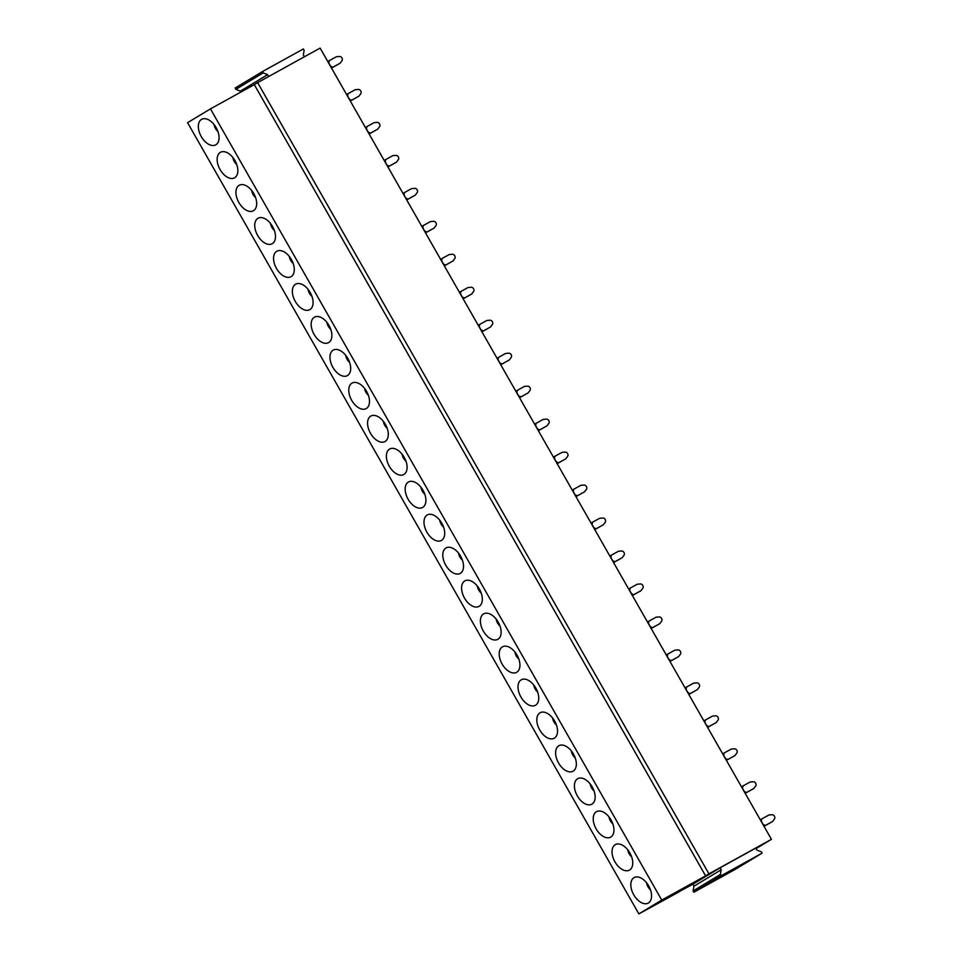 <?xml version="1.0" encoding="UTF-8"?>
<svg xmlns="http://www.w3.org/2000/svg" width="962" height="962" viewBox="0 0 962 962"><rect width="100%" height="100%" fill="white"/><g stroke="black" fill="none" stroke-linecap="round" stroke-linejoin="round"><path stroke-width="1.44" d="M661.76 900.083L638.864 913.9L187.566 122.679L210.462 108.874L661.76 900.083L705.603 875.853L254.305 84.644L210.462 108.874M638.431 877.079A14.574 8.682 61.1 0 1 649.17 886.82A14.574 8.682 61.1 0 1 650.516 900.709A14.574 8.682 61.1 0 1 643.963 903.595A14.574 8.682 61.1 0 1 631.361 888.924A14.574 8.682 61.1 0 1 637.385 876.923A14.574 8.682 61.1 0 1 638.431 877.079M625.156 870.622A14.574 8.682 61.1 0 1 612.566 855.952A14.574 8.682 61.1 0 1 618.578 843.963A14.574 8.682 61.1 0 1 619.624 844.107A14.574 8.682 61.1 0 1 630.363 853.859A14.574 8.682 61.1 0 1 631.709 867.736A14.574 8.682 61.1 0 1 625.156 870.622M606.349 837.661A14.574 8.682 61.1 0 1 593.758 822.991A14.574 8.682 61.1 0 1 599.771 810.99A14.574 8.682 61.1 0 1 600.817 811.146A14.574 8.682 61.1 0 1 611.555 820.887A14.574 8.682 61.1 0 1 612.914 834.763A14.574 8.682 61.1 0 1 606.349 837.661M587.554 804.689A14.574 8.682 61.1 0 1 574.951 790.018A14.574 8.682 61.1 0 1 580.964 778.03A14.574 8.682 61.1 0 1 582.022 778.174A14.574 8.682 61.1 0 1 592.748 787.914A14.574 8.682 61.1 0 1 594.107 801.803A14.574 8.682 61.1 0 1 587.554 804.689M568.746 771.728A14.574 8.682 61.1 0 1 556.144 757.046A14.574 8.682 61.1 0 1 562.157 745.057A14.574 8.682 61.1 0 1 563.215 745.213A14.574 8.682 61.1 0 1 573.953 754.954A14.574 8.682 61.1 0 1 575.3 768.83A14.574 8.682 61.1 0 1 568.746 771.728M549.939 738.756A14.574 8.682 61.1 0 1 537.349 724.085A14.574 8.682 61.1 0 1 543.362 712.084A14.574 8.682 61.1 0 1 544.408 712.241A14.574 8.682 61.1 0 1 555.146 721.981A14.574 8.682 61.1 0 1 556.493 735.87A14.574 8.682 61.1 0 1 549.939 738.756M531.132 705.795A14.574 8.682 61.1 0 1 518.542 691.113A14.574 8.682 61.1 0 1 524.555 679.124A14.574 8.682 61.1 0 1 525.601 679.268A14.574 8.682 61.1 0 1 536.339 689.02A14.574 8.682 61.1 0 1 537.698 702.897A14.574 8.682 61.1 0 1 531.132 705.795M512.337 672.823A14.574 8.682 61.1 0 1 499.735 658.152A14.574 8.682 61.1 0 1 505.747 646.151A14.574 8.682 61.1 0 1 506.794 646.308A14.574 8.682 61.1 0 1 517.532 656.048A14.574 8.682 61.1 0 1 518.891 669.937A14.574 8.682 61.1 0 1 512.337 672.823M493.53 639.85A14.574 8.682 61.1 0 1 480.928 625.18A14.574 8.682 61.1 0 1 486.94 613.191A14.574 8.682 61.1 0 1 487.999 613.335A14.574 8.682 61.1 0 1 498.737 623.087A14.574 8.682 61.1 0 1 500.084 636.964A14.574 8.682 61.1 0 1 493.53 639.85M474.723 606.89A14.574 8.682 61.1 0 1 462.133 592.219A14.574 8.682 61.1 0 1 468.145 580.218A14.574 8.682 61.1 0 1 469.191 580.375A14.574 8.682 61.1 0 1 479.93 590.115A14.574 8.682 61.1 0 1 481.277 603.992A14.574 8.682 61.1 0 1 474.723 606.89M455.916 573.917A14.574 8.682 61.1 0 1 443.326 559.247A14.574 8.682 61.1 0 1 449.338 547.258A14.574 8.682 61.1 0 1 450.384 547.402A14.574 8.682 61.1 0 1 461.123 557.142A14.574 8.682 61.1 0 1 462.481 571.031A14.574 8.682 61.1 0 1 455.916 573.917M437.121 540.957A14.574 8.682 61.1 0 1 424.519 526.274A14.574 8.682 61.1 0 1 430.531 514.285A14.574 8.682 61.1 0 1 431.577 514.442A14.574 8.682 61.1 0 1 442.316 524.182A14.574 8.682 61.1 0 1 443.674 538.059A14.574 8.682 61.1 0 1 437.121 540.957M418.314 507.984A14.574 8.682 61.1 0 1 405.711 493.314A14.574 8.682 61.1 0 1 411.724 481.325A14.574 8.682 61.1 0 1 412.782 481.469A14.574 8.682 61.1 0 1 423.508 491.209A14.574 8.682 61.1 0 1 424.867 505.098A14.574 8.682 61.1 0 1 418.314 507.984M399.507 475.024A14.574 8.682 61.1 0 1 386.916 460.341A14.574 8.682 61.1 0 1 392.929 448.352A14.574 8.682 61.1 0 1 393.975 448.508A14.574 8.682 61.1 0 1 404.713 458.249A14.574 8.682 61.1 0 1 406.06 472.126A14.574 8.682 61.1 0 1 399.507 475.024M380.699 442.051A14.574 8.682 61.1 0 1 368.109 427.381A14.574 8.682 61.1 0 1 374.122 415.38A14.574 8.682 61.1 0 1 375.168 415.536A14.574 8.682 61.1 0 1 385.906 425.276A14.574 8.682 61.1 0 1 387.253 439.165A14.574 8.682 61.1 0 1 380.699 442.051M361.904 409.09A14.574 8.682 61.1 0 1 349.302 394.408A14.574 8.682 61.1 0 1 355.315 382.419A14.574 8.682 61.1 0 1 356.361 382.563A14.574 8.682 61.1 0 1 367.099 392.316A14.574 8.682 61.1 0 1 368.458 406.192A14.574 8.682 61.1 0 1 361.904 409.09M343.097 376.118A14.574 8.682 61.1 0 1 330.495 361.447A14.574 8.682 61.1 0 1 336.508 349.447A14.574 8.682 61.1 0 1 337.566 349.603A14.574 8.682 61.1 0 1 348.292 359.343A14.574 8.682 61.1 0 1 349.651 373.22A14.574 8.682 61.1 0 1 343.097 376.118M324.29 343.145A14.574 8.682 61.1 0 1 311.7 328.475A14.574 8.682 61.1 0 1 317.713 316.486A14.574 8.682 61.1 0 1 318.759 316.63A14.574 8.682 61.1 0 1 329.497 326.383A14.574 8.682 61.1 0 1 330.844 340.259A14.574 8.682 61.1 0 1 324.29 343.145M305.483 310.185A14.574 8.682 61.1 0 1 292.893 295.514A14.574 8.682 61.1 0 1 298.905 283.513A14.574 8.682 61.1 0 1 299.952 283.67A14.574 8.682 61.1 0 1 310.69 293.41A14.574 8.682 61.1 0 1 312.037 307.287A14.574 8.682 61.1 0 1 305.483 310.185M286.688 277.212A14.574 8.682 61.1 0 1 274.086 262.542A14.574 8.682 61.1 0 1 280.098 250.553A14.574 8.682 61.1 0 1 281.144 250.697A14.574 8.682 61.1 0 1 291.883 260.437A14.574 8.682 61.1 0 1 293.242 274.326A14.574 8.682 61.1 0 1 286.688 277.212M267.881 244.252A14.574 8.682 61.1 0 1 255.279 229.569A14.574 8.682 61.1 0 1 261.291 217.58A14.574 8.682 61.1 0 1 262.349 217.737A14.574 8.682 61.1 0 1 273.076 227.477A14.574 8.682 61.1 0 1 274.435 241.354A14.574 8.682 61.1 0 1 267.881 244.252M249.074 211.279A14.574 8.682 61.1 0 1 236.472 196.609A14.574 8.682 61.1 0 1 242.496 184.608A14.574 8.682 61.1 0 1 243.542 184.764A14.574 8.682 61.1 0 1 254.281 194.504A14.574 8.682 61.1 0 1 255.627 208.393A14.574 8.682 61.1 0 1 249.074 211.279M230.267 178.319A14.574 8.682 61.1 0 1 217.677 163.636A14.574 8.682 61.1 0 1 223.689 151.647A14.574 8.682 61.1 0 1 224.735 151.792A14.574 8.682 61.1 0 1 235.474 161.544A14.574 8.682 61.1 0 1 236.82 175.421A14.574 8.682 61.1 0 1 230.267 178.319M211.46 145.346A14.574 8.682 61.1 0 1 198.869 130.676A14.574 8.682 61.1 0 1 204.882 118.675A14.574 8.682 61.1 0 1 205.928 118.831A14.574 8.682 61.1 0 1 216.666 128.571A14.574 8.682 61.1 0 1 218.025 142.46A14.574 8.682 61.1 0 1 211.46 145.346M693.145 884.066L720.057 867.832L721.163 869.78L693.879 886.255L693.145 884.066L679.292 891.558M693.879 886.255L693.097 890.944L693.842 892.243L721.127 875.781L762.084 853.15L761.339 851.851L756.866 850.059L755.759 848.111L720.057 867.832M771.428 839.321L708.946 873.845L257.636 82.624L320.118 48.1L771.428 839.321L756.036 848.604M708.946 873.845L705.603 875.853M679.364 891.69L638.864 913.9M257.636 82.624L254.305 84.644M646.584 882.815A7.287 4.341 -118.9 0 0 650.432 889.778M627.789 849.843A7.287 4.341 -118.9 0 0 631.625 856.805M608.982 816.882A7.287 4.341 -118.9 0 0 612.83 823.845M590.175 783.91A7.287 4.341 -118.9 0 0 594.023 790.872M571.368 750.949A7.287 4.341 -118.9 0 0 575.216 757.9M552.573 717.977A7.287 4.341 -118.9 0 0 556.409 724.939M533.766 685.004A7.287 4.341 -118.9 0 0 537.614 691.967M514.959 652.044A7.287 4.341 -118.9 0 0 518.807 659.006M496.151 619.071A7.287 4.341 -118.9 0 0 499.999 626.034M477.344 586.111A7.287 4.341 -118.9 0 0 481.192 593.073M458.549 553.138A7.287 4.341 -118.9 0 0 462.397 560.1M439.742 520.177A7.287 4.341 -118.9 0 0 443.59 527.128M420.935 487.205A7.287 4.341 -118.9 0 0 424.783 494.167M402.128 454.244A7.287 4.341 -118.9 0 0 405.976 461.195M383.333 421.272A7.287 4.341 -118.9 0 0 387.181 428.234M364.526 388.299A7.287 4.341 -118.9 0 0 368.374 395.262M345.719 355.339A7.287 4.341 -118.9 0 0 349.567 362.301M326.912 322.366A7.287 4.341 -118.9 0 0 330.76 329.329M308.117 289.406A7.287 4.341 -118.9 0 0 311.953 296.356M289.309 256.433A7.287 4.341 -118.9 0 0 293.157 263.396M270.502 223.473A7.287 4.341 -118.9 0 0 274.35 230.423M251.695 190.5A7.287 4.341 -118.9 0 0 255.543 197.463M232.9 157.527A7.287 4.341 -118.9 0 0 236.736 164.49M214.093 124.567A7.287 4.341 -118.9 0 0 217.941 131.529M693.842 892.243L734.8 869.612L762.084 853.15M693.097 890.944L720.394 874.482L721.127 875.781M721.163 869.78L720.394 874.482M235.882 89.346L263.167 72.884L267.64 74.675L240.356 91.137L235.882 89.346L235.137 88.047L262.422 71.585L303.379 48.954L304.124 50.252L303.343 54.942L304.401 56.794M262.422 71.585L263.167 72.884M240.356 91.137L240.885 92.063M267.64 74.675L268.699 76.515M765.415 825.444L772.606 821.476L764.008 826.31L765.415 825.444L763.179 824.542L761.327 821.307L761.712 818.951L760.305 819.816M772.606 821.476L774.434 818.999A2.621 2.104 -121.1 0 0 772.005 814.73L768.903 814.982L761.712 818.951M746.608 792.484L753.799 788.503L745.201 793.337L746.608 792.484L744.372 791.582L742.52 788.347L742.917 785.99L741.498 786.844M753.799 788.503L755.639 786.038A2.621 2.104 -121.1 0 0 753.198 781.757L750.107 782.01L742.917 785.99M727.813 759.511L734.992 755.543L726.394 760.365L727.813 759.511L725.564 758.609L723.725 755.374L724.109 753.018L722.69 753.871M734.992 755.543L736.832 753.066A2.621 2.104 -121.1 0 0 734.391 748.797L731.3 749.049L724.109 753.018M709.006 726.538L716.197 722.57L707.587 727.404L709.006 726.538L706.757 725.649L704.918 722.414L705.302 720.057L703.883 720.911M716.197 722.57L718.025 720.105A2.621 2.104 -121.1 0 0 715.584 715.824L712.493 716.077L705.302 720.057M690.199 693.578L697.39 689.61L688.792 694.432L690.199 693.578L687.95 692.676L686.11 689.441L686.495 687.084L685.088 687.938M697.39 689.61L699.218 687.133A2.621 2.104 -121.1 0 0 696.789 682.864L693.686 683.116L686.495 687.084M669.985 661.459L671.392 660.605L669.155 659.704L667.303 656.481L667.7 654.124L666.281 654.978M669.985 661.471L678.583 656.637L680.423 654.16A2.621 2.104 -121.1 0 0 677.982 649.891L674.879 650.144L667.7 654.124M671.392 660.605L678.583 656.637M652.597 627.645L659.776 623.665L651.178 628.499L652.597 627.645L650.348 626.743L648.508 623.508L648.893 621.151L647.474 622.005M659.776 623.665L661.615 621.199A2.621 2.104 -121.1 0 0 659.174 616.931L656.084 617.183L648.893 621.151M633.79 594.672L640.981 590.704L632.371 595.538L633.79 594.672L631.541 593.77L629.701 590.536L630.086 588.179L628.667 589.045M640.981 590.704L642.808 588.227A2.621 2.104 -121.1 0 0 640.367 583.958L637.277 584.211L630.086 588.179M614.983 561.712L622.173 557.732L613.564 562.566L614.983 561.712L612.734 560.81L610.894 557.575L611.279 555.218L609.86 556.072M622.173 557.732L624.001 555.266A2.621 2.104 -121.1 0 0 621.572 550.998L618.47 551.25L611.279 555.218M596.175 528.739L603.366 524.771L594.769 529.593L596.175 528.739L593.939 527.837L592.087 524.603L592.484 522.246L591.065 523.1M603.366 524.771L605.206 522.294A2.621 2.104 -121.1 0 0 602.765 518.025L599.663 518.277L592.484 522.246M577.38 495.779L584.559 491.798L575.961 496.632L577.38 495.779L575.132 494.877L573.292 491.642L573.677 489.285L572.258 490.139M584.559 491.798L586.399 489.333A2.621 2.104 -121.1 0 0 583.958 485.052L580.868 485.305L573.677 489.285M558.573 462.806L565.764 458.838L557.154 463.66L558.573 462.806L556.325 461.904L554.485 458.67L554.87 456.313L553.451 457.166M565.764 458.838L567.592 456.361A2.621 2.104 -121.1 0 0 565.151 452.092L562.061 452.344L554.87 456.313M539.766 429.834L546.957 425.865L538.347 430.699L539.766 429.834L537.517 428.944L535.678 425.709L536.062 423.352L534.644 424.206M546.957 425.865L548.785 423.4A2.621 2.104 -121.1 0 0 546.356 419.119L543.253 419.372L536.062 423.352M520.959 396.873L528.15 392.893L519.552 397.727L520.959 396.873L518.722 395.971L516.871 392.736L517.267 390.38L515.848 391.233M528.15 392.893L529.99 390.428A2.621 2.104 -121.1 0 0 527.549 386.159L524.446 386.411L517.267 390.38M502.164 363.901L509.343 359.932L500.745 364.766L502.164 363.901L499.915 362.999L498.075 359.776L498.46 357.419L497.041 358.273M509.343 359.932L511.183 357.455A2.621 2.104 -121.1 0 0 508.742 353.186L505.651 353.439L498.46 357.419M483.357 330.94L490.548 326.96L481.938 331.794L483.357 330.94L481.108 330.038L479.268 326.803L479.653 324.447L478.234 325.3M490.548 326.96L492.376 324.495A2.621 2.104 -121.1 0 0 489.935 320.226L486.844 320.478L479.653 324.447M464.55 297.967L471.741 293.999L463.131 298.833L464.55 297.967L462.301 297.066L460.461 293.831L460.846 291.474L459.427 292.34M471.741 293.999L473.569 291.522A2.621 2.104 -121.1 0 0 471.139 287.253L468.037 287.506L460.846 291.474M445.743 265.007L452.934 261.027L444.336 265.861L445.743 265.007L443.506 264.105L441.654 260.87L442.051 258.513L440.632 259.367M452.934 261.027L454.761 258.562A2.621 2.104 -121.1 0 0 452.332 254.281L449.23 254.533L442.051 258.513M426.948 232.034L434.127 228.066L425.529 232.888L426.948 232.034L424.699 231.133L422.847 227.898L423.244 225.541L421.825 226.395M434.127 228.066L435.966 225.589A2.621 2.104 -121.1 0 0 433.525 221.32L430.435 221.573L423.244 225.541M408.141 199.062L415.331 195.094L406.722 199.928L408.141 199.062L405.892 198.172L404.052 194.937L404.437 192.58L403.018 193.434M415.331 195.094L417.159 192.628A2.621 2.104 -121.1 0 0 414.718 188.348L411.628 188.6L404.437 192.58M389.333 166.101L396.524 162.133L387.914 166.955L389.333 166.101L387.085 165.199L385.245 161.965L385.63 159.608L384.211 160.462M396.524 162.133L398.352 159.656A2.621 2.104 -121.1 0 0 395.923 155.387L392.821 155.64L385.63 159.608M369.107 133.983L370.526 133.129L368.29 132.227L366.438 129.004L366.835 126.647L365.416 127.501M369.119 133.995L377.717 129.161L379.545 126.683A2.621 2.104 -121.1 0 0 377.116 122.414L374.014 122.667L366.835 126.647M370.526 133.129L377.717 129.161M351.719 100.168L358.91 96.188L350.312 101.022L351.719 100.168L349.483 99.266L347.631 96.032L348.028 93.675L346.609 94.529M358.91 96.188L360.75 93.723A2.621 2.104 -121.1 0 0 358.309 89.454L355.218 89.706L348.028 93.675M332.924 67.196L340.115 63.227L331.505 68.061L332.924 67.196L330.675 66.294L328.836 63.059L329.22 60.702L327.801 61.568M340.115 63.227L341.943 60.75A2.621 2.104 -121.1 0 0 339.502 56.481L336.411 56.734L329.22 60.702"/></g></svg>
